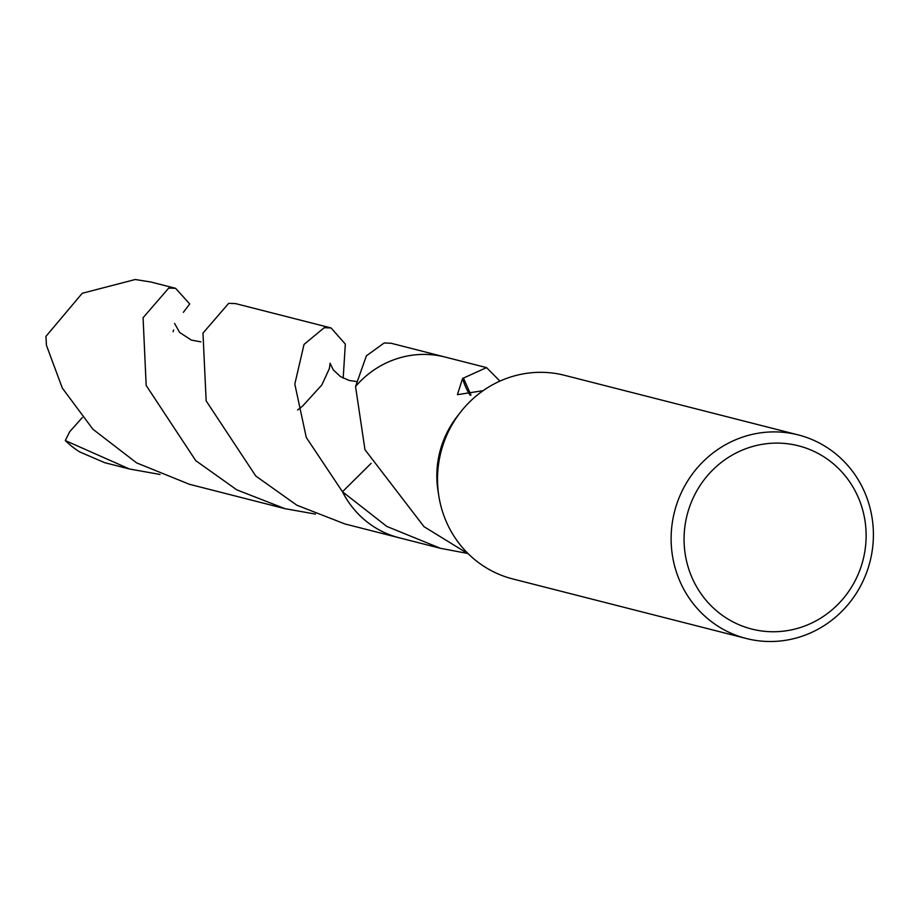 <?xml version="1.0" encoding="UTF-8"?>
<svg xmlns="http://www.w3.org/2000/svg" width="919" height="919" viewBox="0 0 919 919"><rect width="100%" height="100%" fill="white"/><g stroke="black" fill="none" stroke-linecap="round" stroke-linejoin="round"><path stroke-width="1.38" d="M746.297 638.498L512.699 578.924A105.053 100.883 -75.7 0 1 438.891 496.375A105.053 100.883 -75.7 0 1 437.869 470.436A105.053 100.883 -75.7 0 1 460.293 412.459A105.053 100.883 -75.7 0 1 564.622 375.331L798.22 434.905A105.053 100.883 -75.7 0 1 873.05 543.393A105.053 100.883 -75.7 0 1 746.297 638.498A105.053 100.883 -75.7 0 1 671.467 530.01A105.053 100.883 -75.7 0 1 798.22 434.905M438.891 496.375L438.053 491.125A93.233 89.534 -75.7 0 1 437.134 468.116A93.233 89.534 -75.7 0 1 457.042 416.663L460.293 412.459M865.813 543.451A94.554 90.797 -75.7 0 1 767.526 631.56A94.554 90.797 -75.7 0 1 684.379 531.4A94.554 90.797 -75.7 0 1 782.666 443.291A94.554 90.797 -75.7 0 1 865.813 543.451M446.289 357.353A93.244 89.545 -75.7 0 0 355.55 386.497L355.561 386.497A93.233 89.534 -75.7 0 1 445.267 357.089L391 343.235L384.153 342.982L366.405 355.814L355.55 386.485L364.969 449.701L423.625 526.173A93.233 89.534 104.3 0 0 424.027 526.667L468.575 554.088M466.496 553.238L440.465 548.31L386.784 526.415L342.477 491.745L371.138 463.348M400.638 538.155A93.244 89.545 -75.7 0 1 399.179 537.787A93.233 89.534 -75.7 0 1 342.488 491.745A93.244 89.545 -75.7 0 0 400.213 538.04M483.095 390.69L457.421 394.665L462.59 378.41A93.233 89.534 -75.7 0 1 463.44 378.077L486.542 367.611L499.936 381.109M470.965 395.078L463.44 378.077M462.59 378.41A62.159 59.689 104.3 0 0 470.172 395.296M315.504 514.112L284.982 508.666L236.826 489.861L195.77 460.672L146.167 385.44L143.077 317.721L168.751 288.061L175.598 288.313L189.716 303.982L183.352 312.334M175.598 288.313L150.693 281.972L135.219 279.514L82.25 293.276L45.95 336.354L46.432 345.291L62.32 388.094L92.934 429.253L136.621 462.889L189.429 484.29L284.982 508.666M355.55 386.485A93.244 89.545 -75.7 0 1 429.69 354.596A93.244 89.545 -75.7 0 1 445.255 357.077A93.244 89.545 -75.7 0 1 446.714 357.457M160.032 474.457L129.51 469.012L65.306 440.569L69.695 431.712M129.51 469.012L104.617 462.659L79.471 451.803A93.233 89.534 -75.7 0 1 65.306 440.569M331.07 327.957L235.517 303.592L228.67 303.339L202.984 333.103L206.155 400.868L255.769 476.019L296.837 505.197L344.901 523.945L399.179 537.787A93.244 89.545 -75.7 0 1 342.477 491.757L306.28 437.478L294.815 384.062L304.028 344.418L324.223 327.704L331.07 327.957L345.337 344.097L343.178 378.168M69.706 431.712L82.331 417.525M399.179 537.776L440.465 548.31M445.267 357.089L486.542 367.611M356.331 381.511L349.059 380.443L340.421 376.572L333.252 369.852L330.082 363.235L329.416 368.473L321.891 384.889L302.661 406.037L297.584 410M200.859 341.868L191.313 340.076L179.63 332.46L174.587 323.431M173.634 329.978L173.105 331.725"/></g></svg>
